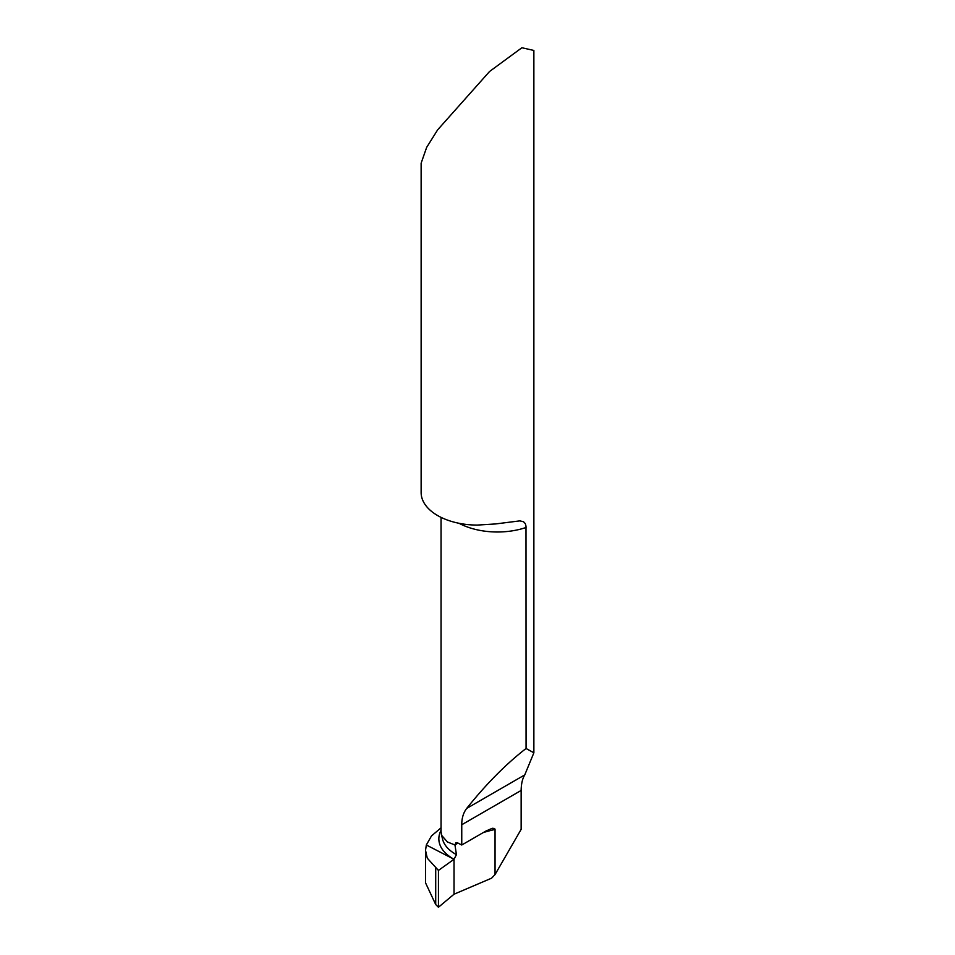 <?xml version="1.0" encoding="UTF-8"?>
<svg xmlns="http://www.w3.org/2000/svg" width="955" height="955" viewBox="0 0 955 955"><rect width="100%" height="100%" fill="white"/><g stroke="black" fill="none" stroke-linecap="round" stroke-linejoin="round"><path stroke-width="1.43" d="M533.869 752.791L533.869 50.448L521.884 47.75L489.557 71.494L437.641 129.844L426.634 147.428L421.131 163.198L421.131 492.673A56.369 32.542 0 0 0 437.641 515.557A56.369 32.542 0 0 0 477.273 525.083L495.514 523.949L519.902 520.869L523.555 521.764L525.322 523.662L525.99 526.121L526.062 748.493L533.869 752.791L524.761 774.899C522.445 778.647 521.239 783.828 521.144 790.454L521.144 829.346L495.048 874.553L495.048 829.453A112.75 65.095 0 0 0 483.278 832.569M495.048 874.553L491.586 878.182L454.031 894.214L454.031 859.273L426.324 844.984L431.493 835.923L441.055 827.818M454.962 844.877L455.822 842.859L458.054 843.086A112.75 65.095 0 0 0 454.962 844.877L456.43 854.653L454.031 859.273L454.031 894.214L438.44 907.25L438.44 870.423L427.291 858.199L425.524 850.368L426.324 844.984L454.031 859.273L438.44 870.423M441.067 831.769L441.699 835.422L447.418 841.976L454.962 844.984M495.048 829.453L494.618 828.51L492.362 828.283L485.976 831.017L461.754 844.996A56.369 32.542 180 0 1 458.054 843.086M526.062 748.493C506.031 764 486.238 783.983 466.697 808.419C463.378 812.753 461.731 818.184 461.754 824.75L461.754 844.996M438.44 907.25L435.707 904.528L425.512 882.79M454.031 894.214L438.44 907.25L438.44 870.423L454.031 859.273L454.031 894.214M459.08 523.304A56.369 32.542 0 0 0 526.062 527.482M441.055 830.253A57.634 31.026 -3.1 0 0 454.031 859.273M442.213 836.58L442.595 839.266A54.184 29.175 -3.1 0 0 456.43 854.653M521.144 790.454L461.754 824.75M524.761 774.899L466.697 808.419M435.707 904.528L435.707 868.286M441.055 831.769L441.055 517.371M442.595 839.266L441.377 834.36M425.512 882.527L425.512 850.284"/></g></svg>
